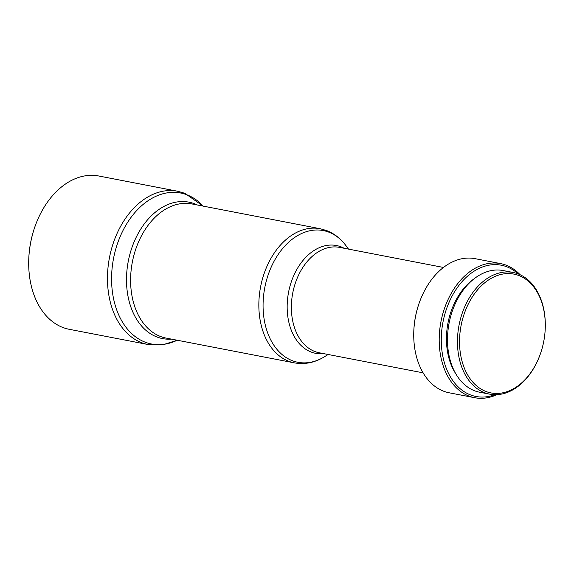 <?xml version="1.0" encoding="UTF-8"?>
<svg xmlns="http://www.w3.org/2000/svg" width="574" height="574" viewBox="0 0 574 574"><rect width="100%" height="100%" fill="white"/><g stroke="black" fill="none" stroke-linecap="round" stroke-linejoin="round"><path stroke-width="0.86" d="M28.7 261.708L28.707 261.342A76.593 53.296 -79.1 0 1 35.925 223.975L36.062 223.63A78.057 54.308 -79.1 0 1 98.843 176.01L177.617 191.235A78.057 54.308 -79.1 0 0 110.473 252.933A78.057 54.308 -79.1 0 0 141.627 342.7A78.057 54.308 -79.1 0 0 147.992 344.515L69.217 329.297A78.057 54.308 -79.1 0 1 62.86 327.474A78.057 54.308 -79.1 0 1 28.7 261.708A78.057 54.308 -79.1 0 1 36.062 223.63M496.919 394.654A68.306 47.52 -79.1 0 1 474.655 397.71L449.198 392.795A68.306 47.52 -79.1 0 1 443.63 391.203A68.306 47.52 -79.1 0 1 413.739 333.659L413.746 333.286A66.842 46.501 -79.1 0 1 420.046 300.683L420.182 300.338A68.306 47.52 -79.1 0 1 475.121 258.673L500.578 263.588A68.306 47.52 -79.1 0 1 506.146 265.181A68.306 47.52 -79.1 0 1 520.094 274.724M413.739 333.659A68.306 47.52 -79.1 0 1 420.182 300.338M474.655 397.71A68.306 47.52 -79.1 0 1 469.094 396.125A68.306 47.52 -79.1 0 1 441.837 317.573A68.306 47.52 -79.1 0 1 500.578 263.588M494.86 394.69A66.842 46.501 -79.1 0 1 470.522 394.919A66.842 46.501 -79.1 0 1 444.864 314.129A66.842 46.501 -79.1 0 1 506.777 266.781A66.842 46.501 -79.1 0 1 518.2 273.927M455.734 373.703A59.524 41.414 -79.1 0 1 474.074 278.821M539.589 356.002L539.46 356.346A61.963 43.107 -79.1 0 1 489.622 394.144A61.963 43.107 -79.1 0 1 484.571 392.702A61.963 43.107 -79.1 0 1 459.846 321.447A61.963 43.107 -79.1 0 1 513.134 272.478A61.963 43.107 -79.1 0 1 518.186 273.92A61.963 43.107 -79.1 0 1 545.3 326.125L545.293 326.491A60.5 42.089 -79.1 0 1 539.589 356.002A60.5 42.089 -79.1 0 1 486.006 391.504A60.5 42.089 -79.1 0 1 462.788 318.376A60.5 42.089 -79.1 0 1 518.824 275.52A60.5 42.089 -79.1 0 1 545.293 326.491M489.622 394.144L479.642 392.221A61.963 43.107 -79.1 0 1 474.598 390.779A61.963 43.107 -79.1 0 1 449.873 319.524A61.963 43.107 -79.1 0 1 503.161 270.548L513.134 272.478M177.23 340.231A76.887 53.497 -79.1 0 1 145.222 342.204A76.887 53.497 -79.1 0 1 115.711 249.274A76.887 53.497 -79.1 0 1 186.93 194.808A76.887 53.497 -79.1 0 1 203.153 206.109L184.814 193.287L177.617 191.235M171.468 339.119A69.476 48.338 -79.1 0 1 156.896 336.974A69.476 48.338 -79.1 0 1 130.233 252.998A69.476 48.338 -79.1 0 1 194.586 203.777A69.476 48.338 -79.1 0 1 197.391 204.997M166.051 338.072A68.306 47.52 -79.1 0 1 160.49 336.479A68.306 47.52 -79.1 0 1 133.233 257.934A68.306 47.52 -79.1 0 1 191.974 203.949L320.227 228.732A68.306 47.52 -79.1 0 0 261.479 282.717A68.306 47.52 -79.1 0 0 288.736 361.268A68.306 47.52 -79.1 0 0 294.304 362.854L166.051 338.072M328.149 354.488L324.54 356.712A67.072 46.666 -79.1 0 1 292.417 360.737A67.072 46.666 -79.1 0 1 266.673 279.66A67.072 46.666 -79.1 0 1 328.802 232.147A67.072 46.666 -79.1 0 1 345.993 245.701L348.518 249.109M323.772 353.649A54.896 38.193 -79.1 0 1 311.18 352.049A54.896 38.193 -79.1 0 1 290.114 285.694A54.896 38.193 -79.1 0 1 340.956 246.813A54.896 38.193 -79.1 0 1 344.142 248.262M423.11 372.842L319.23 352.766A53.669 37.339 -79.1 0 1 314.853 351.518A53.669 37.339 -79.1 0 1 293.436 289.798A53.669 37.339 -79.1 0 1 339.593 247.387L443.48 267.462M345.993 245.701C340.755 238.619 334.298 233.575 326.628 230.561L320.227 228.732M324.54 356.712C314.832 362.66 304.758 364.705 294.304 362.854M177.251 340.231L162.743 344.809L147.992 344.515"/></g></svg>
